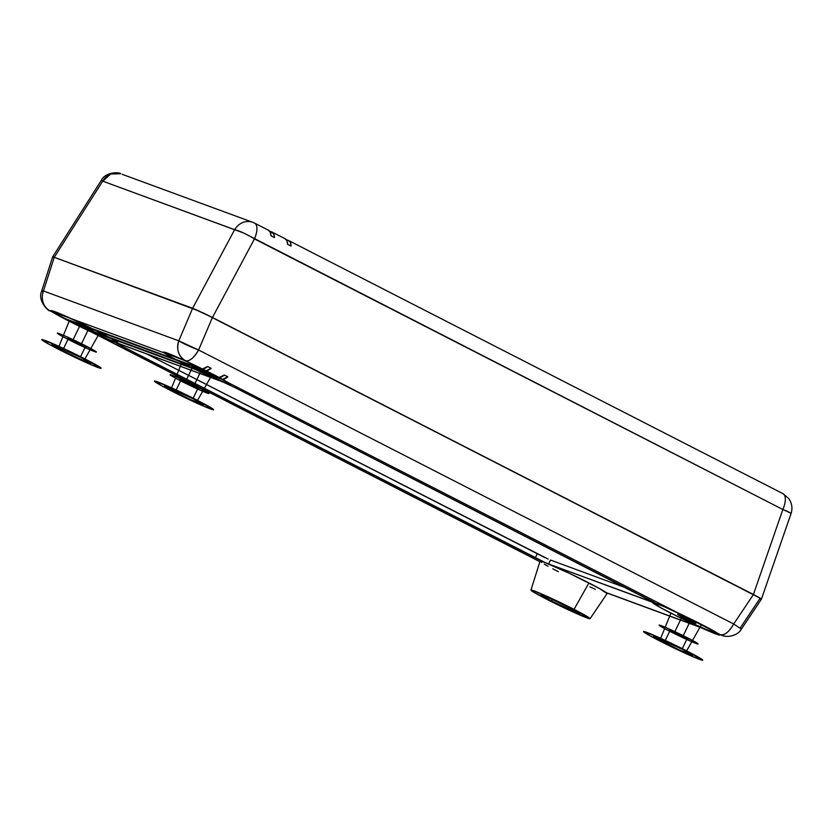 <?xml version="1.0" encoding="UTF-8"?>
<svg xmlns="http://www.w3.org/2000/svg" width="833" height="833" viewBox="0 0 833 833"><rect width="100%" height="100%" fill="white"/><g stroke="black" fill="none" stroke-linecap="round" stroke-linejoin="round"><path stroke-width="1.25" d="M268.236 230.127L270.204 232.053L270.923 235.76L274.432 237.561L273.713 233.854L269.642 231.157L271.745 231.928A16.431 7.164 117.1 0 1 272.089 232.074A16.431 7.164 117.1 0 1 274.432 237.561L270.923 235.76A16.431 7.164 -62.9 0 0 268.58 230.283L254.586 223.119A16.431 7.164 117.1 0 1 254.45 238.925A16.431 7.164 -62.9 0 0 254.586 223.119L252.774 222.317A16.431 14.765 110.2 0 0 234.614 229.731A16.431 14.765 -69.8 0 1 252.774 222.317L122.336 174.368M284.907 238.665L286.875 240.591L287.593 244.298L291.102 246.089L290.384 242.393L288.416 240.456L286.313 239.685L288.416 240.456A16.431 7.164 117.1 0 1 288.759 240.612A16.431 7.164 117.1 0 1 291.102 246.089L287.593 244.298A16.431 7.164 -62.9 0 0 285.25 238.811L272.089 232.074M790.361 512.972L791.027 513.69A16.431 1.437 -160.9 0 0 782.864 509.504L790.361 512.972M782.656 493.542A16.431 7.164 117.1 0 1 782.999 493.688A16.431 7.164 117.1 0 1 782.864 509.504A16.431 7.164 -62.9 0 0 782.999 493.688L788.684 498.498C791.975 503.174 792.756 508.245 791.027 513.69L761.424 599.114L753.438 594.491L733.696 624C729.062 631.883 724.689 635.464 720.587 634.746L221.328 379.098L85.997 329.243L539.909 561.671L85.997 329.243L221.328 379.098L720.587 634.746L606.362 592.669L722.044 635.392A16.431 14.765 -69.8 0 1 720.587 634.746A16.431 7.164 -62.9 0 0 733.696 624L198.598 349.995A16.431 7.164 117.1 0 1 185.488 360.751L50.147 310.896L65.817 318.914L201.149 368.769L185.488 360.751L201.149 368.769L65.817 318.914L50.147 310.896L185.488 360.751C189.591 361.46 193.964 357.878 198.598 349.995L178.793 340.822C176.221 349.662 178.449 356.305 185.488 360.751A16.431 14.765 -69.8 0 1 178.793 340.822L43.462 290.956A16.431 14.765 110.2 0 0 50.147 310.896A16.431 14.765 -69.8 0 1 43.462 290.956C41.504 290.759 41.119 291.05 42.316 291.842M102.105 180.855L102.709 181.146L110.799 173.993L120.879 173.733A16.431 14.765 110.2 0 0 102.709 181.146L243.486 232.938L782.864 509.504L753.417 594.47L759.384 597.678M101.334 180.334L101.334 180.334C104.854 172.577 118.109 171.64 120.879 173.733M254.242 222.963A16.431 14.765 110.2 0 0 252.774 222.317M102.709 181.146L101.345 180.324L52.635 256.897L41.65 291.102A16.431 1.562 17.8 0 1 43.462 290.956L178.793 340.822A16.431 1.51 23 0 0 198.598 349.995L733.696 624L741.38 629.113L761.435 599.135L759.811 598.708L740.068 628.217A16.431 14.765 -69.8 0 1 740.058 628.238L733.696 624L753.438 594.491L212.425 317.456L198.598 349.995L212.425 317.456L192.621 308.283L234.614 229.731L102.709 181.146L54.26 257.314L102.709 181.146M203.294 312.969L212.446 317.467L254.45 238.925A16.431 2.676 -151.9 0 0 234.614 229.731L192.61 308.272L54.26 257.314C52.437 256.658 52.125 256.731 53.322 257.512C52.135 256.731 52.448 256.658 54.26 257.314L199.066 311.011M782.864 509.504L254.45 238.925L212.446 317.467L753.417 594.47L782.864 509.504M202.763 312.719L759.831 597.938M759.811 598.708C761.622 599.364 761.935 599.302 760.737 598.51L212.425 317.456L196.192 309.741L192.621 308.283L178.793 340.822L192.621 308.283L54.249 257.303L43.462 290.956L54.249 257.303L199.628 311.271M204.658 370.57L69.326 320.715L82.488 327.452L217.819 377.307L204.658 370.57L217.819 377.307L82.488 327.452L69.326 320.715L204.658 370.57M235.427 387.803L652.968 601.665L654.842 602.759L655.279 603.196L654.228 602.905L549.593 564.357L655.311 603.175L235.427 387.803L222.14 381.649L235.427 387.803M545.063 562.514L117.765 343.977L115.891 342.884L115.454 342.446L116.505 342.738L222.14 381.649L115.423 342.467L120.775 345.57L121.295 344.498L120.775 345.57L535.307 557.839L537.212 553.893L535.307 557.839L545.063 562.514M207.646 366.52L211.155 368.321A16.431 7.164 117.1 0 1 206.074 370.768L211.155 368.321L207.646 366.52A16.431 7.164 -62.9 0 1 202.45 368.977L207.646 366.52M227.826 376.849A16.431 7.164 117.1 0 1 222.526 379.307L227.826 376.849L224.316 375.058L227.826 376.849M219.204 377.505A16.431 7.164 -62.9 0 0 224.316 375.058L219.204 377.516M53.343 312.552L49.803 310.74A16.431 7.164 -62.9 0 0 50.147 310.896A16.431 7.164 117.1 0 1 49.803 310.74C49.376 312 37.204 301.379 41.65 291.102M548.614 563.941L550.498 560.047L626.426 588.025L550.498 560.047L548.614 563.941M548.104 559.068L146.212 353.681L544.74 557.558M590.087 618.69A32.851 1.551 25.8 0 1 547 599.406L532.349 591.336L531.027 590.024L534.203 590.909L574.031 609.36A32.851 1.551 25.8 0 1 590.087 618.69L607.132 593.523A37.235 1.76 -154.2 0 0 588.931 582.944A37.235 1.76 -154.2 0 0 540.086 561.109L530.933 590.097A32.851 1.551 25.8 0 1 574.031 609.36L588.931 582.944L574.031 609.36L590.003 618.742L574.895 612.828L547 599.406A32.851 1.551 25.8 0 1 530.933 590.097M551.623 601.103L552.425 599.448L551.623 601.103A21.627 1.02 25.8 0 1 541.044 594.97A21.627 1.02 25.8 0 1 569.418 607.663A21.627 1.02 25.8 0 1 579.987 613.796A21.627 1.02 25.8 0 1 551.623 601.103L579.935 613.838L569.418 607.663L547.916 597.438L541.106 594.939L551.623 601.103M607.028 593.575L599.177 588.358L569.772 573.51L543.782 562.025L540.19 561.036L541.689 562.514M544.303 564.128L548.041 566.242M552.768 568.793L558.297 571.657M589.899 586.869L595.303 589.254M72.492 340.989L72.888 340.176L72.492 340.989L86.465 347.278L81.28 344.227L85.445 346.986L72.492 340.989L68.337 338.229L81.28 344.227L70.67 339.177L67.733 338.365L72.492 340.989M88.496 329.285L80.114 325.234L73.127 339.677L80.114 325.234L93.057 331.232L88.892 328.473L81.519 343.737L88.892 328.473L94.087 331.513L90.724 330.274M57.894 348.954A32.851 1.551 25.8 0 1 45.097 340.458A32.851 1.551 25.8 0 1 84.924 358.908L99.825 332.492A37.235 1.76 -154.2 0 0 54.676 311.573A37.235 1.76 -154.2 0 0 69.191 321.205L63.454 335.303L69.191 321.205A37.235 1.76 -154.2 0 0 114.329 342.124A37.235 1.76 -154.2 0 0 99.825 332.492L84.924 358.908L100.897 368.29L90.558 364.479L68.993 354.494L48.855 344.175L41.921 339.583L57.04 345.497L84.924 358.908A32.851 1.551 25.8 0 1 97.732 367.415A32.851 1.551 25.8 0 1 57.894 348.954M62.902 336.657L58.956 346.361L62.902 336.657M58.716 346.955L58.133 348.371L58.716 346.955M75.293 342.977L67.994 339.333L63.568 348.486L67.994 339.333A21.627 1.02 -154.2 0 0 94.212 351.484A21.627 1.02 -154.2 0 0 85.789 345.882L80.551 356.701L85.789 345.882L96.295 352.057L89.485 349.548M80.312 357.211A21.627 1.02 25.8 0 1 88.735 362.803A21.627 1.02 25.8 0 1 62.517 350.662L63.318 348.996L62.517 350.662A21.627 1.02 25.8 0 1 54.083 345.06A21.627 1.02 25.8 0 1 80.312 357.211L52 344.487L62.517 350.662L84.018 360.876L90.828 363.386L80.312 357.211M58.341 334.012L57.477 333.158L59.56 333.731L64.287 335.668L85.789 345.882A21.627 1.02 -154.2 0 0 59.56 333.731A21.627 1.02 -154.2 0 0 67.994 339.333L62.038 336.188M117.922 343.123L110.071 337.906L87.236 326.224L62.808 314.895L51.084 310.584L58.935 315.79L81.769 327.484L116.745 342.936M80.114 325.234L75.949 322.475L88.892 328.473L75.949 322.475L80.114 325.234M674.22 632.924L674.615 632.112L674.22 632.924L688.193 639.213L683.008 636.162L687.163 638.932L674.22 632.924L670.055 630.165L683.008 636.162L675.667 632.591L669.024 629.883L674.22 632.924M690.224 621.231L681.842 617.17L674.855 631.622L681.842 617.17L694.784 623.167L690.619 620.408L683.237 635.673L690.619 620.408L695.815 623.459L692.452 622.22M659.621 640.889A32.851 1.551 25.8 0 1 646.814 632.393A32.851 1.551 25.8 0 1 686.652 650.854L701.542 624.427A37.235 1.76 -154.2 0 0 656.404 603.519A37.235 1.76 -154.2 0 0 670.909 613.15L665.171 627.249L670.909 613.15A37.235 1.76 -154.2 0 0 716.057 634.059A37.235 1.76 -154.2 0 0 701.542 624.427L686.652 650.854L702.625 660.225L692.285 656.414L670.721 646.429L650.583 636.12L643.649 631.518L658.757 637.432L686.652 650.854A32.851 1.551 25.8 0 1 699.46 659.351A32.851 1.551 25.8 0 1 659.621 640.889M664.63 628.592L660.673 638.297L664.63 628.592M660.434 638.89L659.861 640.306L660.434 638.89M677.021 634.913L669.711 631.268L665.286 640.421L669.711 631.268A21.627 1.02 -154.2 0 0 695.94 643.42A21.627 1.02 -154.2 0 0 687.506 637.828L682.279 648.636L687.506 637.828L698.023 644.003L691.213 641.493M682.029 649.146A21.627 1.02 25.8 0 1 690.463 654.748A21.627 1.02 25.8 0 1 664.245 642.597L665.046 640.931L664.245 642.597A21.627 1.02 25.8 0 1 655.81 636.995A21.627 1.02 25.8 0 1 682.029 649.146L653.728 636.422L658.289 639.452L679.093 649.834L692.546 655.321L682.029 649.146M660.069 625.958L659.195 625.094L666.004 627.603L687.506 637.828A21.627 1.02 -154.2 0 0 661.287 625.677A21.627 1.02 -154.2 0 0 669.711 631.268L663.766 628.124M719.65 635.058L711.798 629.852L688.964 618.159L664.536 606.84L652.812 602.519L660.663 607.736L683.497 619.419L718.473 634.871M681.842 617.17L677.677 614.41L690.619 620.408L677.677 614.41L681.842 617.17M185.113 382.482L185.509 381.66L185.113 382.482L199.087 388.761L193.902 385.71L198.056 388.48L185.113 382.482L180.948 379.713L193.902 385.71L186.561 382.139L179.918 379.431L185.113 382.482M201.117 370.779L192.735 366.718L185.749 381.17L192.735 366.718L205.678 372.715L201.513 369.956L194.131 385.221L201.513 369.956L206.709 373.007L203.346 371.768M170.515 390.448A32.851 1.551 25.8 0 1 157.708 381.941A32.851 1.551 25.8 0 1 197.546 400.402L212.436 373.986A37.235 1.76 -154.2 0 0 167.298 353.067A37.235 1.76 -154.2 0 0 181.802 362.699L176.065 376.797L181.802 362.699A37.235 1.76 -154.2 0 0 226.951 383.617A37.235 1.76 -154.2 0 0 212.436 373.986L197.546 400.402L213.519 409.774L203.179 405.973L181.615 395.977L161.477 385.669L154.542 381.066L169.651 386.981L197.546 400.402A32.851 1.551 25.8 0 1 210.353 408.899A32.851 1.551 25.8 0 1 170.515 390.448M175.524 378.151L171.567 387.845L175.524 378.151M171.327 388.438L170.755 389.854L171.327 388.438M187.914 384.461L180.605 380.816L176.179 389.969L180.605 380.816A21.627 1.02 -154.2 0 0 206.834 392.968A21.627 1.02 -154.2 0 0 198.4 387.376L193.173 398.184L198.4 387.376L208.916 393.551L202.107 391.041M192.923 398.695A21.627 1.02 25.8 0 1 201.357 404.297A21.627 1.02 25.8 0 1 175.138 392.145L175.94 390.49L175.138 392.145A21.627 1.02 25.8 0 1 166.704 386.554A21.627 1.02 25.8 0 1 192.923 398.695L164.622 385.971L169.182 389.001L189.986 399.382L203.439 404.869L192.923 398.695M170.963 375.506L170.088 374.642L176.898 377.151L198.4 387.376A21.627 1.02 -154.2 0 0 172.181 375.225A21.627 1.02 -154.2 0 0 180.605 380.816L174.659 377.672M230.543 384.607L222.692 379.4L199.858 367.707L175.43 356.389L163.705 352.067L171.556 357.284L194.391 368.967L229.367 384.419M192.735 366.718L188.57 363.959L201.513 369.956L188.57 363.959L192.735 366.718M288.759 240.612L782.999 493.688M606.611 592.867L700.647 627.509M719.233 634.35L722.044 635.392C727.053 637.797 737.809 635.818 741.38 629.113M92.588 332.648L539.899 561.692"/></g></svg>
